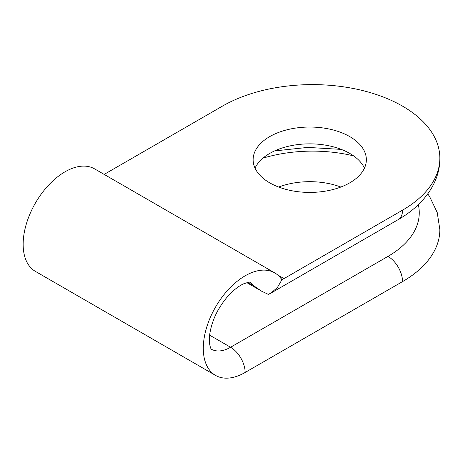 <?xml version="1.0" encoding="UTF-8"?>
<svg xmlns="http://www.w3.org/2000/svg" width="463" height="463" viewBox="0 0 463 463"><rect width="100%" height="100%" fill="white"/><g stroke="black" fill="none" stroke-linecap="round" stroke-linejoin="round"><path stroke-width="0.69" d="M340.832 187.046A56.613 32.688 0 0 0 278.645 187.046M255.032 168.133A56.613 32.688 180 0 1 295.041 144.977A56.613 32.688 180 0 1 349.773 153.427A56.613 32.688 180 0 1 364.45 168.133M402.544 210.156A127.383 73.542 0 0 0 439.85 158.155C440.226 180.773 425.381 204.009 398.278 219.578A20.586 11.888 -120 0 0 402.544 210.156L283.998 278.593A5.145 2.969 -60 0 1 281.429 278.848A5.145 2.969 -60 0 1 280.891 278.373A59.189 34.169 120 0 0 274.738 272.881A59.189 34.169 120 0 0 215.55 307.056A59.189 34.169 120 0 0 215.55 375.4A59.189 34.169 120 0 0 245.141 372.466L402.544 281.597A127.383 73.542 180 0 0 439.85 229.59L437.222 212.517L429.623 196.572L427.771 193.875M439.85 158.155A127.383 73.542 0 0 0 361.215 90.21A127.383 73.542 0 0 0 222.396 106.149L104.175 174.406M269.709 182.839A56.613 32.688 180 0 1 253.128 159.729A56.613 32.688 180 0 1 309.741 127.041A56.613 32.688 180 0 1 366.355 159.729A56.613 32.688 180 0 1 331.404 189.928A56.613 32.688 180 0 1 269.709 182.839M280.891 278.373A59.189 34.169 -60 0 1 281.898 279.808L277.36 287.552L270.901 293.125L268.308 294.37L261.462 291.117L253.903 285.885A38.603 22.288 -60 0 0 249.956 282.349M274.738 272.881L94.597 168.879A59.189 34.169 120 0 0 35.408 203.049A59.189 34.169 120 0 0 35.408 271.393L215.55 375.4M209.612 335.143L230.586 347.256A38.603 22.288 -60 0 1 211.359 349.206M418.338 204.692A106.791 61.654 0 0 1 387.982 256.38L230.586 347.256A20.586 11.888 60 0 1 245.141 372.466M353.622 155.886A106.791 61.654 0 0 0 262.92 158.167M277.626 274.912L283.998 278.593L281.898 279.808M247.908 282.43L253.903 285.885M387.982 256.38A20.586 11.888 60 0 1 402.544 281.597M246.854 282.661L261.473 291.1M398.278 219.578L271.283 292.9M211.383 349.229C210.717 348.708 210.08 346.671 209.484 343.112C208.356 334.222 212.552 318.92 219.178 308.329C223.681 300.817 228.71 294.694 234.272 289.965C237.837 287.002 240.997 284.936 243.758 283.767C248.232 282.308 250.309 281.84 249.991 282.361M341.283 149.399L307.75 147.402L274.553 150.932"/></g></svg>

